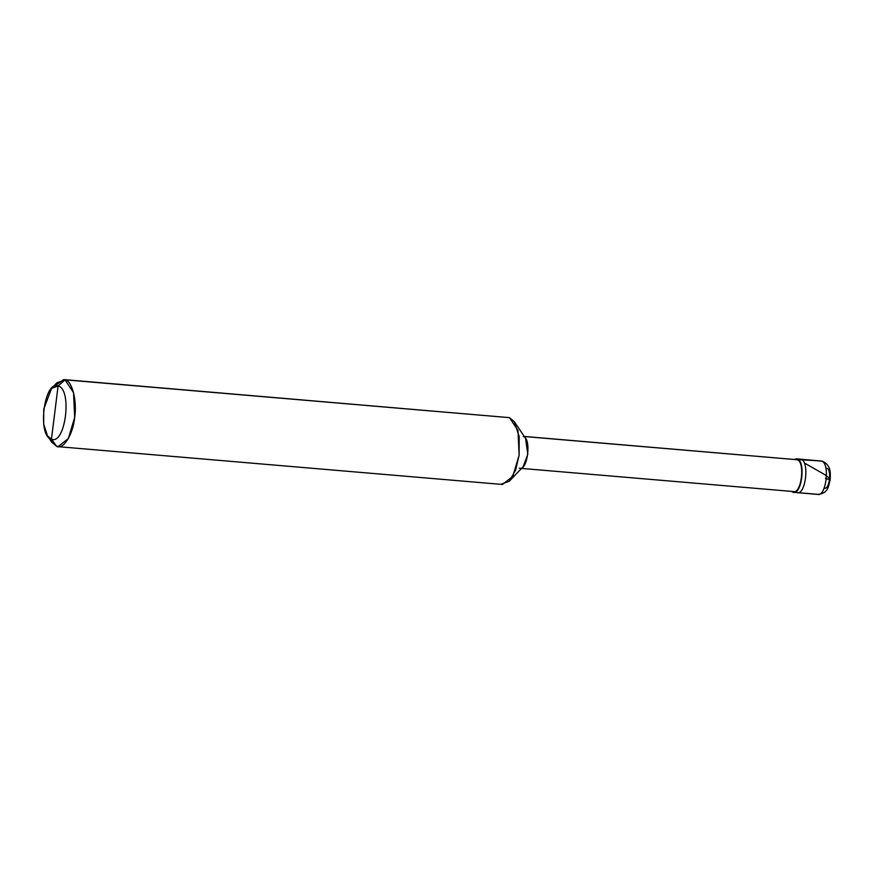 <?xml version="1.0" encoding="UTF-8"?>
<svg xmlns="http://www.w3.org/2000/svg" width="874" height="874" viewBox="0 0 874 874"><rect width="100%" height="100%" fill="white"/><g stroke="black" fill="none" stroke-linecap="round" stroke-linejoin="round"><path stroke-width="1.31" d="M800.89 459.265C809.903 461.122 805.522 496.235 796.738 492.543L792.937 492.226L796.738 492.543C805.522 496.235 809.903 461.122 800.89 459.265L821.418 461.013L798.29 459.593L800.89 459.265L796.443 458.817L794.248 459.418L797.088 458.937L796.99 459.713L524.291 436.519L796.99 459.713L797.088 458.937L800.89 459.265C809.903 461.122 805.522 496.235 796.738 492.543C805.522 496.235 809.903 461.122 800.89 459.265M817.277 494.291C826.061 497.972 830.431 462.87 821.418 461.013C830.431 462.87 826.061 497.972 817.277 494.291L798.049 492.663L817.922 494.422C828.323 493.176 828.257 486.971 830.18 479.717C830.366 472.9 831.371 465.733 822.598 461.243L796.443 458.817M824.193 488.151C829.459 490.369 832.081 469.294 826.673 468.18M51.555 388.384L56.832 382.856L65.004 379.829L63.715 379.578L509.455 417.652L65.004 379.829L58.088 385.969C72.509 388.941 65.506 445.117 51.457 439.229L58.088 385.969L51.555 388.384L43.733 409.163L43.7 424.13L47.513 435.918L51.457 439.229L56.712 446.396L59.323 446.625L56.712 446.396L51.774 442.266L47.513 435.918M791.527 491.385L792.937 492.226L791.527 491.385M793.035 491.45L792.937 492.226C801.72 495.908 806.101 460.795 797.088 458.937C806.101 460.795 801.72 495.908 792.937 492.226L793.035 491.45C801.414 494.957 805.577 461.483 796.99 459.713C805.577 461.483 801.414 494.957 793.035 491.45M524.247 436.443L796.99 459.713M63.715 379.578L54.122 386.395M49.709 438.311L56.712 446.396L58.001 446.658L68.347 438.562L74.661 417.411L73.547 392.623L65.004 379.829L509.455 417.652L517.998 430.434L519.101 455.223L512.798 476.374L502.452 484.469L58.001 446.658M51.457 439.229C37.047 436.257 44.039 380.081 58.088 385.969L51.457 439.229C65.506 445.117 72.509 388.941 58.088 385.969L65.004 379.829C72.018 380.474 77.327 401.133 74.661 417.411C73.219 434.072 63.354 450.012 56.712 446.396L51.457 439.229M796.738 492.543L792.937 492.226M523.198 436.421C531.796 438.191 527.623 471.665 519.254 468.147L519.866 468.278M514.393 421.781L525.558 438.387L527.809 454.338L523.144 466.716L509.334 481.192L515.638 470.081L519.101 455.223L519.156 436.519L514.393 421.781L509.455 417.652M501.163 484.218L509.334 481.192M825.417 478.34C829.186 479.76 833.468 480.842 824.521 474.484L804.539 463.078M817.922 494.422L797.394 492.674M793.658 491.57L521.527 468.409"/></g></svg>

